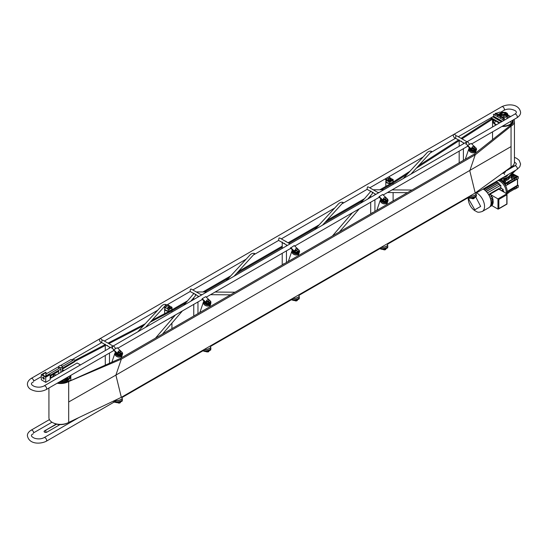 <?xml version="1.0" encoding="UTF-8"?>
<svg xmlns="http://www.w3.org/2000/svg" width="548" height="548" viewBox="0 0 548 548"><rect width="100%" height="100%" fill="white"/><g stroke="black" fill="none" stroke-linecap="round" stroke-linejoin="round"><path stroke-width="0.82" d="M33.243 382.1C30.462 383.285 30.846 384.737 34.387 386.456C37.915 387.566 41.141 387.381 44.08 385.922L112.806 346.24A2.11 1.219 -120 0 1 113.861 346.343A2.11 1.219 -120 0 1 115.354 348.843A2.11 1.219 -120 0 0 114.402 346.768A2.11 1.219 -120 0 0 112.806 346.24A2.11 1.219 -120 0 0 112.47 347.884A2.11 1.219 -120 0 0 113.792 349.74M469.246 144.521A2.11 1.219 -120 0 0 468.293 142.453A2.11 1.219 -120 0 0 466.704 141.918A2.11 1.219 60 0 1 467.759 142.028A2.11 1.219 60 0 1 469.246 144.521M113.087 346.076L102.921 340.205L102.072 340.171A2.11 1.219 60 0 0 100.921 338.87A2.11 1.219 60 0 0 99.866 338.767A2.11 1.219 60 0 1 102.072 340.171L101.586 342.514A2.11 1.219 60 0 1 100.921 342.315A2.11 1.219 60 0 1 99.544 340.459A2.11 1.219 60 0 1 99.866 338.767L453.758 134.445A2.11 1.219 60 0 1 455.97 135.849A2.11 1.219 -120 0 0 454.813 134.555A2.11 1.219 -120 0 0 453.758 134.445A2.11 1.219 -120 0 0 453.607 136.582A2.11 1.219 -120 0 0 455.484 138.199L455.97 135.849L456.813 135.89L466.978 141.761M467.684 145.426A2.11 1.219 60 0 1 466.369 143.562A2.11 1.219 60 0 1 466.704 141.918L112.806 346.24M403.212 178.573L425.933 153.954C427.789 151.57 429.687 150.707 431.639 151.371L410.979 174.093M314.744 229.653L337.458 205.034C339.315 202.65 341.219 201.787 343.171 202.452L322.505 225.173M226.269 280.734L248.984 256.115C250.84 253.731 252.744 252.868 254.697 253.532L234.03 276.254M137.795 331.814L160.516 307.195C162.366 304.811 164.27 303.948 166.222 304.613L145.556 327.334M466.601 141.994L465.759 144.131M370.701 191.41L367.009 189.279L367.496 186.93L368.338 186.971L378.51 192.841M282.227 242.49L278.535 240.36L279.021 238.01L279.864 238.051L290.036 243.922M193.759 293.57L190.06 291.433L190.546 289.091L191.396 289.132L201.561 295.002M112.71 346.309L111.861 348.446M502.386 121.32L493.563 116.224A2.11 1.219 -120 0 0 493.399 114.237L504.023 120.375M492.775 116.793L501.502 121.827M491.138 117.738L499.865 122.773M490.563 118.067L499.29 123.108M493.221 116.532L501.947 121.574M502.489 173.237L502.893 173.463L505.544 171.935A2.11 1.219 -120 0 0 504.139 172.271A2.11 1.219 -120 0 0 504.612 174.463M504.838 171.524L505.544 171.935M107.607 345.541A2.11 1.219 180 0 1 105.284 344.329A2.11 1.219 180 0 1 105.291 344.206M108.059 343.171A2.11 1.219 180 0 1 109.394 343.945M196.074 294.461A2.11 1.219 180 0 1 195.307 294.42M193.834 293.57A2.11 1.219 180 0 1 193.759 293.249A2.11 1.219 180 0 1 193.766 293.125M196.526 292.091A2.11 1.219 180 0 1 197.862 292.865M373.024 192.3A2.11 1.219 180 0 1 372.256 192.266M370.777 191.41A2.11 1.219 180 0 1 370.701 191.088A2.11 1.219 180 0 1 370.715 190.964L370.722 191.266M373.476 189.937A2.11 1.219 180 0 1 374.811 190.704M461.498 141.22A2.11 1.219 180 0 1 459.176 140.007A2.11 1.219 180 0 1 459.19 139.884M461.95 138.856A2.11 1.219 180 0 1 463.286 139.624M285.001 241.017A2.11 1.219 180 0 1 286.337 241.784M284.549 243.381A2.11 1.219 180 0 1 282.227 242.168A2.11 1.219 180 0 1 282.241 242.045L282.254 242.346M374.832 190.718L373.873 189.766L373.4 189.896M360.7 203.123L370.77 191.416C371.982 191.574 372.489 192.355 372.284 193.745L367.687 199.088M197.89 292.879L196.458 292.05M183.751 305.284L193.821 293.577C195.04 293.735 195.54 294.509 195.335 295.906L190.738 301.249M80.481 364.906L77.131 362.975L50.149 378.552M62.376 368.838L74.836 361.646L74.268 361.317M72.768 360.454L71.076 359.474L60.581 365.53M58.622 366.66L45.984 373.962M41.299 376.661L33.517 381.155M50.149 375.894L58.622 371.003M50.149 376.202L58.622 371.311M62.376 369.14L74.836 361.646M50.149 374.668L45.724 377.223L41.299 374.668L45.854 372.188L43.018 374.496A0.877 0.507 0 0 0 42.812 374.825A0.877 0.507 0 0 0 43.073 375.181L44.84 376.202A0.877 0.507 0 0 0 46.025 376.229L50.149 374.668L50.149 379.778L45.724 382.333L45.724 377.223M43.84 377.825A0.843 0.486 -120 0 0 43.23 377.442A0.843 0.486 -120 0 0 42.915 377.867A0.843 0.486 -120 0 0 43.703 378.976M45.724 382.333L41.299 379.778L41.299 374.668M45.881 430.392L45.881 432.434M59.985 424.597L46.875 432.167A1.623 0.938 180 0 1 44.573 432.167A1.623 0.938 180 0 1 44.573 430.838L56.286 424.077M51.985 422.22L33.517 432.879M44.573 430.838L56.656 424.173M44.121 431.653A1.623 0.938 180 0 1 44.573 431.146M472.753 148.816L471.753 149.392L472.677 150.282L475.794 148.481M476.212 148.234L471.17 143.412L467.629 145.453L470.91 148.59L471.91 148.008M472.006 147.953L472.561 147.638M474.15 147.816A0.623 0.459 -161.2 0 1 473.965 148.118L472.951 148.7M467.629 145.453L467.465 145.939L470.746 149.077L472.068 148.316M470.91 148.59L470.746 149.077M472.006 149.638L471.581 149.878L472.506 150.769L476.048 148.72M472.191 148.241L472.842 147.864M471.753 149.392L471.581 149.878M476.027 195.992L476.212 196.664L472.677 198.705L471.753 198.52L471.581 197.842L472.506 198.027L472.677 198.705M468.06 197.143L469.821 197.492M472.506 198.027L473.917 197.212M467.567 197.431L470.91 198.355L471.609 197.951M470.746 197.691L470.91 198.355M387.58 247.086L387.737 247.737L384.203 249.785L383.278 249.6L384.045 249.155M379.586 248.223L381.216 248.545M383.388 248.765L384.038 249.107L385.374 248.333M379.093 248.511L382.435 249.436L383.271 248.956M382.278 248.792L382.435 249.436M384.038 249.107L384.203 249.785M299.105 298.167L299.27 298.818L295.728 300.866L294.803 300.681L295.578 300.236M291.111 299.304L292.748 299.626M294.913 299.845L295.564 300.188L296.9 299.414M290.618 299.592L293.961 300.516L294.797 300.03M293.803 299.872L293.961 300.516M295.564 300.188L295.728 300.866M206.438 350.919L206.329 351.761L207.254 351.939L210.795 349.898L210.631 349.247M206.164 351.083L207.089 351.261L207.254 351.939M205.336 350.953L205.486 351.59L206.192 351.186M202.144 350.672L205.486 351.59M202.637 350.384L204.274 350.706M203.794 350.028L203.041 350.467M207.089 351.261L208.425 350.494M118.779 403.02L118.615 402.342L117.69 402.164L117.854 402.842L118.779 403.02L122.32 400.978L122.163 400.328M115.799 401.787L113.573 401.348L113.737 402.026L117.019 402.67L117.717 402.266M116.861 402.033L117.019 402.67M115.327 401.109L114.573 401.547M117.847 402.191L118.231 401.972M118.615 402.342L119.95 401.574M375.681 211.007L375.147 210.857A2.5 1.822 -161.2 0 1 375.216 211.275M372.613 212.782A2.5 1.822 -161.2 0 1 372.085 212.624L372.147 213.049M287.207 262.088L286.673 261.937A2.5 1.822 -161.2 0 1 286.741 262.355M284.138 263.862A2.5 1.822 -161.2 0 1 283.611 263.704L283.672 264.129M384.477 199.78L383.278 200.472L384.203 201.356L387.737 199.314L382.696 194.492L379.161 196.533L382.435 199.671L383.531 199.034M387.737 199.314L384.038 201.842L383.114 200.958L383.531 200.719M379.161 196.533L378.99 197.02L382.271 200.157L383.723 199.321M382.435 199.671L382.271 200.157M384.203 201.356L384.038 201.842M297.208 249.977A0.623 0.459 -161.2 0 1 297.016 250.278L294.803 251.553L295.728 252.436L299.27 250.395L294.221 245.573L290.522 248.1L293.796 251.237L295.619 249.792M290.687 247.614L293.961 250.751M299.27 250.395L295.728 252.436A1.87 1.363 -161.2 0 1 294.194 251.388A1.87 1.363 -161.2 0 1 294.023 250.717M207.534 301.941L206.164 303.119L207.089 304.003L210.795 301.475L205.753 296.646L202.212 298.694L205.486 301.832L206.589 301.195M206.329 302.633L207.254 303.517L207.089 304.003M207.254 303.517L210.795 301.475M202.465 298.934L202.048 299.181L205.322 302.318L206.774 301.475M119.06 353.022L117.854 353.713L118.779 354.597L122.32 352.556L117.279 347.727L113.737 349.775L117.019 352.905L116.847 353.398L118.299 352.556M117.019 352.905L118.115 352.275M113.737 349.775L113.573 350.261L118.697 354.837M122.32 352.556L118.779 354.597M389.265 176.552L385.73 178.744A0.754 0.432 -120 0 0 386.258 179.662L389.621 181.607L393.163 179.559L392.231 179.025L390.827 179.833M389.135 176.627L389.265 176.703A0.754 0.432 -120 0 0 389.799 177.621L391.258 178.463L390.491 178.901M393.163 179.559L393.163 180.176L389.621 182.217L389.621 181.607M385.258 178.867A1.5 0.87 -120 0 0 386.258 180.278L389.621 182.217M390.724 178.771L391.258 179.073L390.656 179.422M389.388 180.155L390.203 179.682M168.435 309.915L168.435 309.305L171.976 307.264L171.976 307.873L168.435 309.915M169.544 306.469L170.072 306.777L170.072 306.161L168.613 305.318A0.754 0.432 -120 0 1 168.085 304.4L165.167 306.085M164.585 306.709A0.754 0.432 -120 0 0 165.078 307.36L168.435 309.305M168.147 308.065A0.685 0.397 0 0 0 168.88 307.976L168.935 307.942M169.209 307.784L171.051 306.722L171.976 307.264M168.846 306.873L167.907 307.414A0.685 0.397 0 0 0 168.092 308.051M170.072 306.161L169.339 306.585M164.263 307.065A1.5 0.87 -120 0 0 165.078 307.976L165.606 307.668M168.613 305.318L165.078 307.36L165.078 307.976M70.363 375.613A9.864 5.699 180 0 1 64.513 381.011A9.864 5.699 180 0 1 60.164 381.504M51.313 377.88A9.864 5.699 180 0 1 50.635 375.921M62.376 370.215A9.864 5.699 180 0 1 64.089 370.503M59.848 381.682A10.2 5.884 0 0 0 64.643 381.189A10.2 5.884 0 0 0 70.678 375.435M64.342 370.359A10.2 5.884 0 0 0 62.376 370.023M50.313 376.106A10.2 5.884 0 0 0 51.053 378.031M70.781 375.373A10.323 5.96 180 0 1 70.822 375.914A10.323 5.96 180 0 1 64.698 381.353A10.323 5.96 180 0 1 59.568 381.846M50.909 378.113A10.323 5.96 180 0 1 50.19 376.181M53.745 423.118A10.323 5.96 0 0 0 64.698 424.056A10.323 5.96 0 0 0 67.253 423.118M67.322 423.097A10.2 5.884 180 0 1 64.643 424.097A10.2 5.884 180 0 1 53.683 423.097M67.431 379.86A9.741 5.624 0 0 0 70.24 375.914A9.741 5.624 0 0 0 70.233 375.688M63.863 370.633A9.741 5.624 0 0 0 62.376 370.393M50.758 375.853A9.741 5.624 0 0 0 50.758 375.914A9.741 5.624 0 0 0 51.361 377.853M68.521 379.106A8.131 4.692 0 0 0 67.342 377.36M69.644 377.956A9.741 5.624 0 0 0 68.5 376.688M56.855 374.681A9.741 5.624 0 0 0 55.649 375.017M53.855 375.784A9.741 5.624 0 0 0 53.19 376.181M53.156 376.202A9.741 5.624 0 0 0 51.471 377.791M64.801 380.99L64.609 379.497A5.206 3.007 180 0 1 61.801 380.559M64.609 379.497L65.794 379.757L65.794 380.613M64.705 379.593A5.309 3.062 180 0 1 61.492 380.737M65.65 378.435A0.815 0.473 0 0 0 65.808 379.045A0.815 0.473 0 0 0 66.87 379.045A0.815 0.473 0 0 0 67.027 378.435M64.849 378.798A1.5 0.87 0 0 0 66.986 379.469A1.5 0.87 0 0 0 67.431 378.093M53.574 375.496A1.5 0.87 0 0 0 53.156 376.099A1.5 0.87 0 0 0 53.478 376.634M53.711 375.681A1.5 0.87 0 0 0 53.156 376.353A1.5 0.87 0 0 0 53.307 376.729M67.151 377.469A1.123 0.651 180 0 1 67.192 378.346A1.123 0.651 180 0 1 65.678 378.449A1.123 0.651 180 0 1 65.555 378.387M54.601 375.983A1.123 0.651 180 0 1 53.999 375.86A1.123 0.651 180 0 1 54.122 374.757A1.123 0.651 180 0 1 55.786 375.298M60.876 372.359L60.876 367.674L62.342 366.831L62.342 371.517M60.876 367.674A1.877 1.082 180 0 1 58.622 366.612A1.877 1.082 180 0 1 58.663 366.4L60.129 365.55A1.877 1.082 180 0 1 62.376 366.612A1.877 1.082 180 0 1 62.342 366.831M44.018 377.723L44.374 378.908L43.833 379.216L43.484 378.031L44.018 377.723M42.552 377.572L43.107 377.058L42.552 377.572M43.641 378.826A0.754 0.432 60 0 1 43.71 377.668M62.376 368.188L74.768 361.029A0.754 0.432 -120 0 0 74.021 359.728L62.356 366.461M504.742 113.614A1.952 1.13 180 0 1 502.865 115.053A1.952 1.13 180 0 1 500.988 113.614M504.489 112.867A2.445 1.411 180 0 1 504.667 114.881A2.445 1.411 180 0 1 501.173 114.943A2.445 1.411 180 0 1 501.139 112.922A2.445 1.411 180 0 1 501.249 112.867M500.577 118.382L500.577 116.882L503.057 118.231L503.228 119.916M500.577 120.272L500.577 120.786M500.577 116.882L497.796 115.279L497.796 116.779M497.796 118.669L497.796 119.183M494.913 115.114L495.084 113.628L497.57 115.265L497.57 116.649M494.913 117.512L494.913 117.005M497.57 118.539L497.57 119.046M495.892 114.094L495.892 113.162L495.084 113.628M496.214 114.279L495.892 113.162M504.804 112.621L506.667 113.696L507.133 114.717L499.851 115.786L498.598 114.155L505.626 112.395L499.728 112.148L496.235 113.292M507.106 114.95A4.268 2.466 0 0 0 505.886 113.477A4.268 2.466 0 0 0 504.735 113.004M501.002 113.004A4.268 2.466 0 0 0 498.714 114.662M502.023 117.635A4.268 2.466 0 0 0 503.715 117.635M500.427 113.621A3.692 2.13 0 0 0 500.255 113.717A3.692 2.13 0 0 0 499.18 115.292M506.352 115.923A3.692 2.13 0 0 0 505.311 113.621M505.626 112.395L507.208 113.313L506.667 113.696M496.235 113.32L498.283 114.498L497.303 115.107M501.036 117.067L502.167 116.738L504.229 117.93L504.229 120.252M507.208 113.313L508.01 114.772L506.941 116.313L504.276 117.902M508.01 114.772L507.955 118.108M503.228 118.532L504.208 117.916M504.626 112.943A2.521 1.452 180 0 1 505.386 113.984A2.521 1.452 180 0 1 502.865 115.443A2.521 1.452 180 0 1 500.345 113.984A2.521 1.452 180 0 1 501.084 112.957A2.521 1.452 180 0 1 501.112 112.943M505.386 113.984L505.386 115.224A2.521 1.452 180 0 1 503.441 116.635M501.317 116.368A2.521 1.452 180 0 1 500.345 115.224L500.345 113.984M503.454 116.258C503.585 115.443 503.585 115.443 503.454 116.258M504.831 113.84C504.413 113.018 504.413 113.018 504.831 113.84M499.297 115.395A3.583 2.069 180 0 1 500.331 113.758A3.583 2.069 180 0 1 500.386 113.724M505.352 113.724A3.583 2.069 180 0 1 506.16 116.046M507.791 169.921L507.989 169.243M508.01 115.553A9.864 5.699 180 0 1 509.058 115.977A9.864 5.699 180 0 1 510.366 116.71M512.729 120.218A9.864 5.699 180 0 1 502.53 126.102M496.461 124.739A9.864 5.699 180 0 1 493.118 119.539M510.12 116.272A10.323 5.96 180 0 1 510.167 116.299A10.323 5.96 180 0 1 510.613 116.573A10.2 5.884 0 0 0 510.078 116.251A10.2 5.884 0 0 0 509.263 115.827A10.2 5.884 0 0 0 508.01 115.327M494.707 116.882A10.2 5.884 0 0 0 494.337 117.183A10.323 5.96 180 0 1 494.693 116.875M492.83 119.375A10.2 5.884 0 0 0 496.221 124.876M502.215 126.287A10.2 5.884 0 0 0 513.044 120.033M513.147 119.978A10.323 5.96 180 0 1 513.188 120.512A10.323 5.96 180 0 1 501.934 126.451M496.043 124.985A10.323 5.96 180 0 1 492.542 120.512A10.323 5.96 180 0 1 492.748 119.327M510.195 116.806A9.741 5.624 0 0 0 508.976 116.135A9.741 5.624 0 0 0 508.01 115.738M493.248 119.622A9.741 5.624 0 0 0 493.125 120.512A9.741 5.624 0 0 0 495.933 124.465M509.798 124.465A9.741 5.624 0 0 0 512.606 120.512A9.741 5.624 0 0 0 512.599 120.293M510.9 123.69A8.131 4.692 0 0 0 511.003 122.964A8.131 4.692 0 0 0 510.572 121.464M495.529 120.937A8.131 4.692 0 0 0 494.734 122.964A8.131 4.692 0 0 0 494.83 123.69M512.414 121.848A9.741 5.624 0 0 0 511.818 120.745M494.337 120.245A9.741 5.624 0 0 0 493.323 121.848M505.873 124.177A3.569 2.062 180 0 1 504.783 124.8M510.996 123.019A8.131 4.692 0 0 0 510.524 121.485M495.591 120.971A8.131 4.692 0 0 0 494.734 123.019M504.112 112.6A1.877 1.082 180 0 1 504.742 113.415A1.877 1.082 180 0 1 502.865 114.498A1.877 1.082 180 0 1 500.988 113.415A1.877 1.082 180 0 1 502.098 112.422A1.877 1.082 180 0 1 504.112 112.6M492.974 203.212L492.186 202.753M492.008 202.657L491.097 202.637M492.207 202.767L493.152 203.315L490.885 204.623A11.008 6.357 -120 0 0 491.07 203.397A11.008 6.357 -120 0 0 490.885 200.431A11.008 6.357 -120 0 0 490.515 198.89A11.008 6.357 -120 0 0 489.926 197.218A11.008 6.357 -120 0 0 487.425 192.896L491.214 190.69A8.809 5.083 -120 0 0 491.22 190.711L491.214 190.69M493.152 203.109L490.94 204.383M492.364 201.328L493.337 202.096L491.07 203.397M493.337 201.89L491.083 203.185M492.179 199.89L493.337 200.767L492.001 199.993M493.337 200.767L491.083 202.061M492.974 199.225L491.631 198.451M491.803 198.349L493.152 199.328L490.919 200.616M493.152 199.123L490.885 200.431M489.933 197.239L491.056 196.588L492.782 197.581L490.515 198.89M498.851 199.404L506.811 194.807L506.811 193.78L497.968 198.89L489.967 194.273L498.81 189.163L506.811 193.78L506.811 204L498.851 208.596L498.851 199.404L497.968 198.89L497.968 209.103L498.851 208.596L497.968 209.103L491.878 205.596L489.926 206.719A11.008 6.357 -120 0 0 490.515 205.733A11.008 6.357 -120 0 0 490.885 204.623M499.413 189.512L501.365 188.382L503.304 189.498L501.345 190.629L502.167 190.17L503.893 191.163L503.085 191.629M489.097 195.465L490.255 194.793L492.186 195.91L489.926 197.218M491.803 204.986L492.186 205.212L490.165 206.377M492.179 203.877L492.782 204.425L492.001 203.979M492.782 204.425L490.515 205.733M506.811 193.78A8.761 5.055 -120 0 0 507.201 191.512A8.761 5.055 -120 0 0 498.796 179.984M506.112 193.382A8.761 5.055 -120 0 0 506.229 192.074A8.761 5.055 -120 0 0 497.824 180.545M484.987 190.341L498.331 182.635L498.509 184.292M498.509 182.737L485.131 190.457A11.008 6.357 -120 0 0 483.103 189.046M496.207 181.477L496.207 182.32M491.7 201.705A8.809 5.083 -120 0 1 491.59 202.205L491.097 202.493M503.263 191.732L503.715 191.266M499.666 185.834A8.809 5.083 -120 0 0 499.653 185.82L487.419 192.882A11.008 6.357 -120 0 0 486.281 191.553A11.008 6.357 -120 0 0 485.131 190.457M501.365 188.382A8.809 5.083 -120 0 0 500.804 187.409L488.528 194.492M486.281 191.553L499.653 183.827L486.151 191.423M499.653 183.827L499.653 185.82M476.555 192.828A11.008 6.357 60 0 1 483.918 202.513A11.008 6.357 60 0 1 482.274 211.473L488.823 207.692A11.008 6.357 -120 0 0 489.926 206.719L492.015 205.315M487.425 192.896L500.804 185.176L500.804 187.409M490.255 194.793A8.809 5.083 -120 0 0 489.967 194.273M493.159 201.993L492.186 201.431M491.59 202.205L492.186 202.555M492.782 197.787L490.563 199.061M483.98 189.581L497.358 181.861L483.815 189.471M497.358 181.861L497.358 183.196M516.689 187.211L516.052 187.889L516.689 187.211M506.852 193.807L508.797 192.691L508.797 191.259L514.99 187.683L514.99 189.115L518.264 187.224L518.264 185.388L517.572 184.991M508.797 192.382L514.723 188.964L514.723 187.834M505.626 185.834L518.264 178.538L518.264 176.703L512.339 173.593M514.723 179.867L508.797 183.601L508.53 182.011L514.723 178.436L514.723 179.867L508.797 183.292M517.463 185.231L507.201 191.464M507.201 191.773L518.264 185.388M500.228 179.155A3.905 2.254 180 0 1 502.153 179.936A6.884 3.973 180 0 1 499.639 179.497M500.831 178.812A6.884 3.973 0 0 0 502.153 178.97L502.153 179.936M503.578 179.936A3.905 2.254 180 0 1 507.201 179.073A6.884 3.973 180 0 1 503.578 179.936L503.578 178.97A6.884 3.973 0 0 0 507.201 178.1L507.201 179.073M509.715 176.141L509.715 176.394A3.905 2.254 0 0 0 509.113 176.723M508.489 177.312A3.905 2.254 0 0 0 508.208 177.888M509.715 176.394A6.884 3.973 180 0 1 508.208 178.49L508.208 177.518A6.884 3.973 0 0 0 508.784 177.045L515.956 170.079M511.243 166.907L514.99 165.626A2.254 1.302 180 0 1 515.326 165.53M514.401 170.976L508.784 176.435A6.884 3.973 180 0 1 501.687 178.319M503.502 177.271A5.007 2.891 0 0 0 506.407 176.449A5.007 2.891 0 0 0 507.832 174.771M501.468 180.895A6.884 3.973 0 0 0 501.817 180.936M502.468 180.977A6.884 3.973 0 0 0 503.16 180.977M504.461 180.874A6.884 3.973 0 0 0 509.75 177.011L509.75 176.107M513.134 175.422L510.832 176.751L510.832 177.929L511.496 177.545M513.305 175.319L513.305 176.346M514.017 175.935L511.496 177.388L511.496 178.566L514.195 177.011L515.257 177.621M514.195 175.833L514.195 177.011M502.557 181.532L504.461 180.429L504.461 181.244M503.441 182.039L505.564 180.813L503.263 181.936M504.461 182.628L505.564 181.991L505.564 180.813M516.689 178.525L516.052 179.203L516.689 178.525M507.832 183.744L507.106 184.169M512.01 173.908L516.846 176.703L505.523 183.238L499.338 179.669M501.673 181.018L502.468 180.559L502.468 181.374M504.283 180.532L502.379 181.429M510.825 175.065L511.407 175.401M511.051 176.627L511.051 175.607L512.421 174.812L512.421 175.833M515.682 177.374L515.243 176.799M505.523 185.649L505.523 184.06L508.797 182.169M514.723 178.436L518.264 176.703M514.99 178.593L514.99 180.025M505.523 184.06L503.619 182.957M507.133 192.526L507.845 192.321L507.092 192.786M514.771 165.893A1.562 0.904 180 0 1 515.031 165.695A1.562 0.904 180 0 1 515.23 165.599M504.571 176.648A3.754 2.165 0 0 0 506.215 175.703M475.712 148.919A3.192 2.322 -161.2 0 1 475.733 150.138A3.192 2.322 -161.2 0 1 473.02 151.522A3.192 2.322 -161.2 0 1 469.903 149.7A3.192 2.322 -161.2 0 1 469.691 148.076A3.192 2.322 -161.2 0 1 469.691 148.07L469.896 149.59C475.034 153.454 474.897 150.529 475.733 150.131M469.615 149.536A3.61 2.63 -161.2 0 1 469.362 147.755L469.013 148.412A3.747 2.733 -161.2 0 0 469.143 150.584A3.747 2.733 -161.2 0 0 472.999 152.734A3.747 2.733 -161.2 0 0 476.068 150.816L476.219 150.015A3.61 2.63 -161.2 0 1 473.143 151.597A3.61 2.63 -161.2 0 1 469.615 149.536M475.089 147.159A3.61 2.63 -161.2 0 1 475.582 147.631M476.13 148.487A3.61 2.63 -161.2 0 1 476.212 150.029L476.171 150.152A3.61 2.63 -161.2 0 1 473.102 151.721A3.61 2.63 -161.2 0 1 469.568 149.659A3.61 2.63 -161.2 0 1 469.335 147.823A3.61 2.63 -161.2 0 1 469.355 147.761L469.335 147.823M476.027 151.001A3.754 2.733 -161.2 0 1 475.972 151.173A3.754 2.733 -161.2 0 1 472.78 152.81A3.754 2.733 -161.2 0 1 469.109 150.666A3.754 2.733 -161.2 0 1 468.869 148.755A3.754 2.733 -161.2 0 1 468.937 148.583M475.561 149.001A3.754 2.733 -161.2 0 1 475.822 149.433M474.883 150.063L474.774 151.152M469.821 149.857L470.287 148.638M472.376 148.131L473.39 148.446M475.246 151.173L475.349 150.769M475.356 150.741L475.034 149.446M473.725 148.255L472.794 147.892M469.992 148.357L469.444 149.193M475.02 149.316A2.377 1.733 -161.2 0 1 474.958 149.892A2.377 1.733 -161.2 0 1 472.938 150.926A2.377 1.733 -161.2 0 1 470.609 149.57A2.377 1.733 -161.2 0 1 470.39 148.734M472.088 150.358L470.759 149.07M474.828 149.426L472.862 150.563M471.684 149.597L471.157 148.837M471.623 149.775A1.87 1.363 -161.2 0 1 471.143 149.227A1.87 1.363 -161.2 0 1 471.013 148.919M474.506 149.611A1.87 1.363 -161.2 0 1 473.321 150.296M469.341 197.054L469.65 197.41C470.3 198.924 478.822 195.574 475.938 194.937M469.122 196.533L469.259 196.91A3.61 1.329 -13.7 0 0 469.568 197.253A3.61 1.329 -13.7 0 0 473.616 197.143A3.61 1.329 -13.7 0 0 476.274 195.198L476.096 193.91A3.747 1.377 -13.7 0 0 476.082 193.828M472.383 146.967A1.254 0.911 18.8 0 0 471.972 147.405A1.254 0.911 18.8 0 0 472.054 148.042A1.254 0.911 18.8 0 0 473.273 148.755A1.254 0.911 18.8 0 0 474.342 148.213A1.254 0.911 18.8 0 0 474.294 147.645M472.355 147.117A1.254 0.911 18.8 0 0 471.917 147.57A1.254 0.911 18.8 0 0 471.999 148.207A1.254 0.911 18.8 0 0 473.219 148.919A1.254 0.911 18.8 0 0 474.28 148.371A1.254 0.911 18.8 0 0 474.232 147.802M474.41 147.309L473.945 148.501L474.41 147.309L473.616 146.617M474.041 146.878A1 0.726 -161.2 0 1 473.561 148.049A1 0.726 -161.2 0 1 472.397 146.939A1 0.726 -161.2 0 1 474.041 146.878M472.376 198.643A1 0.37 -13.7 0 0 472.623 198.773A1 0.37 -13.7 0 0 474.034 198.479A1 0.37 -13.7 0 0 473.986 197.944M383.888 249.244A1.254 0.459 166.3 0 1 383.463 249.018A1.254 0.459 166.3 0 1 383.463 248.991L383.463 249.018M295.413 300.325A1.254 0.459 166.3 0 1 294.995 300.099A1.254 0.459 166.3 0 1 294.988 300.071L294.995 300.099M118.745 402.266A1.254 0.459 166.3 0 1 117.991 402.033A1.254 0.459 166.3 0 1 117.984 401.999M118.813 402.232L118.827 401.869M383.744 249.689L384.059 249.21M383.901 249.724A1 0.37 -13.7 0 0 384.148 249.854A1 0.37 -13.7 0 0 385.559 249.559A1 0.37 -13.7 0 0 385.511 249.025M385.881 248.813L385.155 248.881M295.427 300.804A1 0.37 -13.7 0 0 295.68 300.934A1 0.37 -13.7 0 0 297.084 300.64A1 0.37 -13.7 0 0 297.037 300.105M208.85 351.515L208.137 351.926A1 0.37 -13.7 0 0 208.678 351.679A1 0.37 -13.7 0 0 208.85 351.515L208.665 351.679M206.959 351.885A1 0.37 -13.7 0 0 207.206 352.015L206.795 351.857M208.932 350.973L208.213 351.035M119.046 402.869L120.197 402.759L120.074 402.273A1 0.37 -13.7 0 1 120.135 402.801A1 0.37 -13.7 0 1 118.731 403.095A1 0.37 -13.7 0 1 118.484 402.965M381.155 247.319A3.747 1.377 -13.7 0 0 385.299 246.867A3.747 1.377 -13.7 0 0 387.621 244.99A3.747 1.377 -13.7 0 0 387.607 244.908M380.771 247.943A3.61 1.329 -13.7 0 0 380.785 247.991A3.61 1.329 -13.7 0 0 381.1 248.333A3.61 1.329 -13.7 0 0 385.141 248.223A3.61 1.329 -13.7 0 0 387.799 246.278A3.61 1.329 -13.7 0 0 387.785 246.223M380.798 248.025A3.61 1.329 -13.7 0 0 380.812 248.107A3.61 1.329 -13.7 0 0 381.141 248.504A3.61 1.329 -13.7 0 0 385.251 248.374A3.61 1.329 -13.7 0 0 387.833 246.395A3.61 1.329 -13.7 0 0 387.799 246.312M381.278 247.244A3.754 1.384 -13.7 0 0 385.45 246.696A3.754 1.384 -13.7 0 0 387.594 244.826L387.333 243.75M292.331 299.105A3.61 1.329 -13.7 0 0 292.337 299.187L292.303 299.044A3.61 1.329 -13.7 0 0 292.317 299.071A3.61 1.329 -13.7 0 0 292.625 299.414A3.61 1.329 -13.7 0 0 296.667 299.304A3.61 1.329 -13.7 0 0 299.324 297.359A3.61 1.329 -13.7 0 0 299.318 297.304M292.337 299.187A3.61 1.329 -13.7 0 0 292.666 299.585A3.61 1.329 -13.7 0 0 296.776 299.455A3.61 1.329 -13.7 0 0 299.359 297.475A3.61 1.329 -13.7 0 0 299.331 297.393M204.212 349.473A3.61 1.329 -13.7 0 0 204.212 349.48A3.747 1.377 -13.7 0 0 208.35 349.028A3.747 1.377 -13.7 0 0 210.679 347.151A3.747 1.377 -13.7 0 0 210.658 347.069M203.829 350.097A3.61 1.329 -13.7 0 0 203.842 350.151A3.61 1.329 -13.7 0 0 204.151 350.494A3.61 1.329 -13.7 0 0 208.192 350.384A3.61 1.329 -13.7 0 0 210.85 348.432A3.61 1.329 -13.7 0 0 210.843 348.384M203.856 350.186A3.61 1.329 -13.7 0 0 203.87 350.268A3.61 1.329 -13.7 0 0 204.192 350.665A3.61 1.329 -13.7 0 0 208.302 350.535A3.61 1.329 -13.7 0 0 210.884 348.555A3.61 1.329 -13.7 0 0 210.857 348.473M204.336 349.405A3.754 1.384 -13.7 0 0 208.5 348.857A3.754 1.384 -13.7 0 0 210.644 346.987L210.384 345.911M115.354 401.177A3.61 1.329 -13.7 0 0 115.368 401.232A3.61 1.329 -13.7 0 0 115.676 401.574A3.61 1.329 -13.7 0 0 119.717 401.465A3.61 1.329 -13.7 0 0 122.375 399.513A3.61 1.329 -13.7 0 0 122.368 399.465M115.381 401.259A3.61 1.329 -13.7 0 0 115.395 401.348A3.61 1.329 -13.7 0 0 115.717 401.739A3.61 1.329 -13.7 0 0 119.827 401.615A3.61 1.329 -13.7 0 0 122.41 399.636A3.61 1.329 -13.7 0 0 122.382 399.554M115.135 400.28A3.747 1.377 -13.7 0 0 115.251 400.362A3.747 1.377 -13.7 0 0 119.443 400.252A3.747 1.377 -13.7 0 0 122.204 398.232A3.747 1.377 -13.7 0 0 122.183 398.149M115.203 400.245A3.754 1.384 -13.7 0 0 115.217 400.252A3.754 1.384 -13.7 0 0 119.491 400.122A3.754 1.384 -13.7 0 0 122.17 398.067L121.909 396.992M384.059 198.677A0.658 0.479 18.8 0 0 385.306 199.102M383.908 198.047A1.254 0.911 18.8 0 0 383.579 199.123A1.254 0.911 18.8 0 0 385.182 199.815A1.254 0.911 18.8 0 0 385.806 198.691M207.11 300.838A0.658 0.479 18.8 0 0 207.534 301.482M206.966 300.208A1.254 0.911 18.8 0 0 206.63 301.284A1.254 0.911 18.8 0 0 208.233 301.975A1.254 0.911 18.8 0 0 208.857 300.852M118.642 351.919A0.658 0.479 18.8 0 0 119.882 352.343M118.491 351.289A1.254 0.911 18.8 0 0 118.156 352.364A1.254 0.911 18.8 0 0 119.738 353.056A1.254 0.911 18.8 0 0 120.402 351.96M385.566 197.958A1 0.726 -161.2 0 1 385.086 199.13A1 0.726 -161.2 0 1 383.922 198.013A1 0.726 -161.2 0 1 385.566 197.958M297.461 249.47L297.002 250.662L297.461 249.47L296.667 248.778M297.091 249.039A1 0.726 -161.2 0 1 296.612 250.21A1 0.726 -161.2 0 1 295.447 249.093A1 0.726 -161.2 0 1 297.091 249.039M208.528 301.743L207.432 301.777L207.569 301.366L208.665 301.332L208.528 301.743M208.617 300.119A1 0.726 -161.2 0 1 208.137 301.29A1 0.726 -161.2 0 1 206.973 300.174A1 0.726 -161.2 0 1 208.617 300.119M120.348 352.015L119.724 350.932M120.149 351.2A1 0.726 -161.2 0 1 119.669 352.371A1 0.726 -161.2 0 1 118.505 351.254A1 0.726 -161.2 0 1 120.149 351.2M382.442 200.054L383.23 201.075M384.614 201.513L386.128 200.637M386.415 201.171L386.299 202.233M381.36 200.547L381.819 199.719M387.237 199.999A3.192 2.322 -161.2 0 1 387.32 200.979A3.192 2.322 -161.2 0 1 387.258 201.219A3.192 2.322 -161.2 0 1 384.545 202.602A3.192 2.322 -161.2 0 1 381.429 200.78A3.192 2.322 -161.2 0 1 381.216 199.157A3.192 2.322 -161.2 0 1 381.223 199.15M380.922 198.869L381.182 200.609C381.826 203.972 390.347 202.164 387.463 199.273M387.189 201.39A3.315 2.418 18.8 0 0 386.881 200.39A3.315 2.418 18.8 0 0 386.792 200.253M387.655 199.568A3.61 2.63 -161.2 0 1 387.737 201.109A3.61 2.63 -161.2 0 1 384.669 202.678A3.61 2.63 -161.2 0 1 381.141 200.616A3.61 2.63 -161.2 0 1 380.887 198.835L380.538 199.493A3.747 2.733 -161.2 0 0 380.668 201.664A3.747 2.733 -161.2 0 0 384.525 203.815A3.747 2.733 -161.2 0 0 387.594 201.897L387.744 201.095M386.614 198.239A3.61 2.63 -161.2 0 1 387.107 198.712M387.799 200.486A3.61 2.63 -161.2 0 1 387.772 200.965A3.61 2.63 -161.2 0 1 387.696 201.226A3.61 2.63 -161.2 0 1 384.628 202.801A3.61 2.63 -161.2 0 1 381.1 200.739A3.61 2.63 -161.2 0 1 380.86 198.897A3.61 2.63 -161.2 0 1 380.887 198.835L380.86 198.897M387.552 202.075A3.754 2.733 -161.2 0 1 387.498 202.253A3.754 2.733 -161.2 0 1 384.312 203.89A3.754 2.733 -161.2 0 1 380.641 201.746A3.754 2.733 -161.2 0 1 380.394 199.835A3.754 2.733 -161.2 0 1 380.463 199.664M383.381 200.808L382.682 199.917M383.21 200.904A1.87 1.363 -161.2 0 1 382.668 200.308A1.87 1.363 -161.2 0 1 382.538 199.999M386.032 200.691A1.87 1.363 -161.2 0 1 384.847 201.376M295.646 252.676L293.803 251.21M297.879 251.587L295.913 252.724M297.242 253.519A2.377 1.733 18.8 0 0 297.735 252.861L298.009 252.046A2.377 1.733 -161.2 0 1 295.989 253.087A2.377 1.733 -161.2 0 1 293.666 251.724A2.377 1.733 -161.2 0 1 293.44 250.895M296.434 250.614A2.377 1.733 18.8 0 0 295.358 250.299M293.392 250.854L293.235 251.327A2.377 1.733 18.8 0 0 293.221 252.149M292.954 251.861A3.192 2.322 -161.2 0 1 292.748 250.237A3.192 2.322 -161.2 0 1 292.748 250.231L292.947 251.744C298.085 255.615 297.948 252.69 298.783 252.292A3.192 2.322 -161.2 0 1 296.071 253.683A3.192 2.322 -161.2 0 1 292.954 251.861M298.763 251.08A3.192 2.322 -161.2 0 1 298.783 252.292M299.181 250.648A3.61 2.63 -161.2 0 1 299.27 252.19A3.61 2.63 -161.2 0 1 296.201 253.758A3.61 2.63 -161.2 0 1 292.666 251.696A3.61 2.63 -161.2 0 1 292.413 249.909A3.61 2.63 -161.2 0 0 292.392 249.977L292.413 249.909M298.146 249.319A3.61 2.63 -161.2 0 1 298.633 249.792M299.242 252.244A3.61 2.63 -161.2 0 1 299.229 252.306A3.61 2.63 -161.2 0 1 296.16 253.882A3.61 2.63 -161.2 0 1 292.625 251.82A3.61 2.63 -161.2 0 1 292.392 249.977M294.975 251.457A1.254 0.911 -161.2 0 1 295.351 250.032A1.254 0.911 -161.2 0 1 295.906 250.025M296.523 250.559A0.938 0.685 18.8 0 0 295.194 251.327M295.427 252.149L294.173 250.628M297.557 251.772A1.87 1.363 -161.2 0 1 296.379 252.457M205.493 302.215L206.288 303.236M207.665 303.667L209.178 302.797A2.377 1.733 18.8 0 1 209.165 302.839M208.596 304.702A2.377 1.733 18.8 0 0 209.261 303.941L209.535 303.126A2.377 1.733 -161.2 0 1 207.514 304.161A2.377 1.733 -161.2 0 1 205.192 302.804A2.377 1.733 -161.2 0 1 204.966 301.975M204.925 301.934L204.76 302.407A2.377 1.733 18.8 0 0 204.815 303.414M209.466 303.332L209.309 304.462M204.404 302.791L204.87 301.88M209.932 304.003L209.61 302.681M204.568 301.592L204.192 302.051M210.24 303.551A3.315 2.418 18.8 0 0 209.932 302.551M210.288 302.154A3.192 2.322 -161.2 0 1 210.377 303.14A3.192 2.322 -161.2 0 1 207.761 304.77A3.192 2.322 -161.2 0 1 204.479 302.941A3.192 2.322 -161.2 0 1 204.274 301.311L203.972 301.873M210.706 301.729A3.61 2.63 -161.2 0 1 210.795 303.263A3.61 2.63 -161.2 0 1 207.726 304.839A3.61 2.63 -161.2 0 1 204.192 302.777A3.61 2.63 -161.2 0 1 203.938 300.989L203.445 301.996A3.754 2.733 -161.2 0 1 203.514 301.825M209.672 300.4A3.61 2.63 -161.2 0 1 210.158 300.873M210.665 301.852A3.61 2.63 -161.2 0 1 210.822 303.119A3.61 2.63 -161.2 0 1 210.754 303.387A3.61 2.63 -161.2 0 1 207.685 304.962A3.61 2.63 -161.2 0 1 204.151 302.9A3.61 2.63 -161.2 0 1 203.918 301.058A3.61 2.63 -161.2 0 1 203.938 300.989L203.918 301.058M115.717 353.857A3.61 2.63 -161.2 0 1 115.464 352.069L115.114 352.734A3.747 2.733 -161.2 0 0 115.251 354.905A3.747 2.733 -161.2 0 0 119.108 357.056A3.747 2.733 -161.2 0 0 122.177 355.138L122.32 354.337A3.61 2.63 -161.2 0 1 119.252 355.919A3.61 2.63 -161.2 0 1 115.717 353.857M121.197 351.48A3.61 2.63 -161.2 0 1 121.69 351.946M122.231 352.809A3.61 2.63 -161.2 0 1 122.32 354.344L122.279 354.467A3.61 2.63 -161.2 0 1 119.211 356.042A3.61 2.63 -161.2 0 1 115.676 353.981A3.61 2.63 -161.2 0 1 115.443 352.138A3.61 2.63 -161.2 0 1 115.464 352.069L115.443 352.138M122.382 353.72A3.61 2.63 -161.2 0 1 122.348 354.2A3.61 2.63 -161.2 0 1 122.279 354.467M118.752 354.57A1.87 1.363 -161.2 0 1 117.245 353.549A1.87 1.363 -161.2 0 1 117.114 353.241M120.615 353.933A1.87 1.363 -161.2 0 1 119.43 354.618M117.642 352.939A1.315 0.959 18.8 0 0 117.765 353.364A1.315 0.959 18.8 0 0 117.984 353.638M122.129 355.316A3.754 2.733 -161.2 0 1 122.081 355.494A3.754 2.733 -161.2 0 1 118.889 357.132A3.754 2.733 -161.2 0 1 115.217 354.988A3.754 2.733 -161.2 0 1 114.97 353.076A3.754 2.733 -161.2 0 1 115.039 352.898M121.67 353.323A3.754 2.733 -161.2 0 1 121.923 353.755M116.005 354.022A3.192 2.322 -161.2 0 1 115.799 352.398A3.192 2.322 -161.2 0 1 115.799 352.391L116.005 353.905C121.142 357.776 121.005 354.851 121.841 354.453A3.192 2.322 -161.2 0 1 119.128 355.844A3.192 2.322 -161.2 0 1 116.005 354.022M121.814 353.234A3.192 2.322 -161.2 0 1 121.841 354.453M115.505 352.104L115.758 353.85C116.409 357.214 124.93 355.399 122.046 352.515M121.457 355.056L121.135 353.761M119.738 352.528L118.902 352.206M116.094 352.672L115.731 353.104M121.766 354.625A3.315 2.418 18.8 0 0 121.457 353.631A3.315 2.418 18.8 0 0 121.375 353.487M120.992 354.385L120.875 355.467M120.293 355.673A2.377 1.733 18.8 0 0 120.786 355.022A2.377 1.733 18.8 0 0 120.855 354.59M116.498 353.104A2.377 1.733 18.8 0 0 116.286 353.487A2.377 1.733 18.8 0 0 116.279 354.309M115.936 353.789L116.395 352.96M117.025 353.296L118.745 354.7M119.197 354.748L120.704 353.878M121.122 353.638A2.377 1.733 -161.2 0 1 121.067 354.207A2.377 1.733 -161.2 0 1 119.046 355.241A2.377 1.733 -161.2 0 1 116.717 353.885A2.377 1.733 -161.2 0 1 116.498 353.056M386.354 180.326A3.5 2.021 0 0 0 387.1 182.553A3.5 2.021 0 0 0 391.505 182.806A3.5 2.021 0 0 0 392.827 180.367M391.519 179.436A3.5 2.021 0 0 0 390.943 179.258M391.101 183.306A3.754 2.165 180 0 1 386.922 182.854A3.754 2.165 180 0 1 385.826 181.326A3.754 2.165 180 0 1 386.278 180.285L386.792 179.97M392.902 180.319A3.754 2.165 180 0 1 393.334 181.326A3.754 2.165 180 0 1 393.08 182.107M388.998 179.607A0.658 0.377 0 0 0 390.155 179.607M388.628 179.319A1.254 0.719 0 0 0 388.69 180.299A1.254 0.719 0 0 0 390.429 180.319A1.254 0.719 0 0 0 390.525 179.319M390.286 178.73A1 0.575 180 0 1 389.834 179.696A1 0.575 180 0 1 388.607 178.991A1 0.575 180 0 1 390.286 178.73M168.695 306.784L169.51 307.257L169.51 306.736L168.695 306.264L168.695 306.784M169.209 307.901L168.092 308.072L168.092 307.551L169.209 307.38L169.209 307.901M169.688 311.059A3.754 2.165 180 0 1 165.743 310.552A3.754 2.165 180 0 1 164.64 309.024A3.754 2.165 180 0 1 165.147 307.935M171.723 308.017A3.754 2.165 180 0 1 172.147 309.024A3.754 2.165 180 0 1 171.825 309.901M165.352 307.818A3.5 2.021 0 0 0 165.914 310.25A3.5 2.021 0 0 0 170.325 310.504A3.5 2.021 0 0 0 171.647 308.065M170.339 307.133A3.5 2.021 0 0 0 169.51 306.901M167.462 308.743A0.938 0.541 0 0 0 167.729 309.202A0.938 0.541 0 0 0 168.435 309.36M511.051 146.59L115.895 375.099L121.327 359.145L475.219 154.824L474.383 154.022L120.485 358.344L121.327 359.145L120.485 358.344L71.706 380.161L67.801 381.045L68.685 381.559L68.685 422.419L121.327 397.327L115.895 375.099L121.327 397.327L475.219 193.012L469.787 170.777L475.219 154.824L469.787 170.777L475.219 193.012L511.051 167.024L511.051 126.156L511.051 167.024A11.576 6.679 180 0 0 514.442 162.297L514.442 121.43A11.576 6.679 180 0 1 511.051 126.156L510.167 125.65L474.383 154.022L475.219 154.824L511.051 126.156L510.167 125.65A10.323 5.96 180 0 0 513.161 120.971M381.579 189.82L393.115 183.162L393.115 184.409M393.115 189.272L393.115 189.903M393.115 192.567L393.115 200.938M150.447 322.039L171.935 310.86L185.882 302.811M192.869 298.776L193.759 298.263M204.637 291.981L228.721 278.076M236.483 273.589L282.227 247.182M288.96 243.298L317.196 226.995M324.957 222.515L362.824 200.65M369.811 196.616L370.701 196.102M171.935 310.86L171.935 312.107M171.935 316.97L171.935 319.011M171.935 323.101L171.935 328.642M74.569 361.495L105.284 345.521M109.038 343.569L143.473 325.663M74.864 360.365L105.189 344.596M107.997 343.137L145.199 323.793M152.173 320.169L171.072 310.339L187.628 300.777M202.89 291.968L230.742 275.884M238.503 271.404L282.227 246.162M288.07 242.785L319.217 224.81M326.978 220.323L364.571 198.623M379.833 189.807L392.21 182.662L410.027 171.195M418.96 165.441L458.539 139.966M461.06 138.343L491.611 118.669M494.118 117.053L494.248 116.971A11.576 6.679 180 0 1 494.543 116.793M509.688 116.032A11.576 6.679 180 0 1 510.709 116.519M513.949 119.512A11.576 6.679 180 0 1 514.442 121.43M71.706 380.161L68.685 381.559A11.576 6.679 180 0 1 57.17 383.23M68.644 381.531L67.801 381.045A10.323 5.96 180 0 1 58.198 382.641M50.512 378.339A10.323 5.96 180 0 1 50.211 376.373M393.115 183.162L407.568 173.86M416.501 168.106L459.176 140.631M461.943 138.85L492.494 119.183M68.685 401.985L115.895 375.099L121.327 359.145L68.685 381.559L68.685 422.419A11.576 6.679 180 0 1 56.074 423.871A11.576 6.679 180 0 1 48.93 417.692L48.93 387.991M471.691 143.912L516.867 117.827A2.11 1.219 -120 0 0 517.305 116.861A2.11 1.219 -120 0 0 516.38 114.744A2.11 1.219 -120 0 0 514.757 114.176L466.704 141.918M453.758 134.445L501.81 106.702A2.11 1.219 60 0 1 502.865 106.805A2.11 1.219 60 0 1 504.242 108.668A2.11 1.219 60 0 1 503.92 110.354C507.441 108.518 511.277 108.662 515.415 110.799C516.846 111.956 516.627 113.08 514.757 114.176M44.08 385.922A2.11 1.219 60 0 1 45.135 386.025A2.11 1.219 60 0 1 46.512 387.881A2.11 1.219 60 0 1 46.19 389.573L113.84 350.514M33.681 381.065A2.11 1.219 -120 0 0 32.188 378.552A2.11 1.219 -120 0 0 31.133 378.449L99.866 338.767M514.442 161.907L516.312 163.612L515.997 164.893L514.757 165.9A2.11 1.219 60 0 1 515.812 166.003A2.11 1.219 60 0 1 517.189 167.866A2.11 1.219 60 0 1 516.867 169.551L475.931 193.184M49.416 419.617L31.133 430.173A2.11 1.219 60 0 1 32.188 430.276A2.11 1.219 60 0 1 33.681 432.79M33.243 433.824C30.462 435.009 30.846 436.461 34.387 438.181C37.915 439.284 41.141 439.106 44.08 437.647A2.11 1.219 60 0 1 45.703 438.208A2.11 1.219 60 0 1 46.621 440.332A2.11 1.219 60 0 1 46.19 441.298C40.196 444.264 29.017 444.401 27.4 435.735C27.29 433.742 28.537 431.886 31.133 430.173M45.881 375.976L45.881 372.53M43.018 375.147L43.018 374.496M389.799 177.621L386.258 179.662M506.941 116.313L506.941 118.69M504.208 117.964L504.208 120.265M506.941 170.414L506.941 170.003M475.739 196.931L480.658 206.432L474.821 209.802L468.985 199.684L469.191 198.013M517.463 178.997L517.463 185.539M508.784 177.045L508.784 176.435M469.396 147.789L469.65 149.529C470.3 152.892 478.822 151.084 475.938 148.193M469.629 196.239A3.747 1.377 -13.7 0 0 473.773 195.787A3.747 1.377 -13.7 0 0 476.096 193.91L475.787 192.601M469.752 196.163A3.754 1.384 -13.7 0 0 473.917 195.615A3.754 1.384 -13.7 0 0 476.068 193.745M292.803 298.324A3.754 1.384 -13.7 0 0 296.975 297.776A3.754 1.384 -13.7 0 0 299.119 295.906L298.859 294.831M292.68 298.4A3.747 1.377 -13.7 0 0 296.824 297.948A3.747 1.377 -13.7 0 0 299.153 296.064A3.747 1.377 -13.7 0 0 299.133 295.989M383.614 201.438L382.285 200.15M386.354 200.506L384.388 201.643M385.717 202.438A2.377 1.733 18.8 0 0 386.21 201.78L386.552 200.39A2.377 1.733 -161.2 0 1 386.484 200.972A2.377 1.733 -161.2 0 1 384.463 202.006A2.377 1.733 -161.2 0 1 382.141 200.643A2.377 1.733 -161.2 0 1 381.915 199.815M381.867 199.773L381.709 200.246A2.377 1.733 18.8 0 0 381.696 201.068M298.071 251.477A2.377 1.733 -161.2 0 1 298.009 252.046L298.078 251.47M292.447 249.95L292.707 251.69C293.358 255.053 301.88 253.245 298.989 250.354M299.078 253.155A3.754 2.733 -161.2 0 1 299.023 253.334A3.754 2.733 -161.2 0 1 295.838 254.971A3.754 2.733 -161.2 0 1 292.166 252.827A3.754 2.733 -161.2 0 1 291.92 250.916A3.754 2.733 -161.2 0 1 291.988 250.744M298.619 251.162A3.754 2.733 -161.2 0 1 298.872 251.594M299.229 252.306L299.119 252.977A3.747 2.733 -161.2 0 1 296.05 254.895A3.747 2.733 -161.2 0 1 292.194 252.744A3.747 2.733 -161.2 0 1 292.063 250.573L288.337 261.437M206.665 303.599L205.336 302.304M209.405 302.667L207.439 303.804M209.596 302.558A2.377 1.733 -161.2 0 1 209.535 303.126L209.61 302.551M210.603 304.236A3.754 2.733 -161.2 0 1 210.555 304.414A3.754 2.733 -161.2 0 1 207.363 306.051A3.754 2.733 -161.2 0 1 203.692 303.907A3.754 2.733 -161.2 0 1 203.445 301.996L199.862 312.518M210.398 302.674A3.754 2.733 -161.2 0 1 210.651 303.578M210.754 303.387L210.644 304.058A3.747 2.733 -161.2 0 1 207.576 305.976A3.747 2.733 -161.2 0 1 203.726 303.825A3.747 2.733 -161.2 0 1 203.589 301.653M210.377 302.517A3.747 2.733 -161.2 0 1 210.679 303.537M118.478 354.309L117.265 353.159M120.93 353.748L118.964 354.878M117.799 348.227L202.315 299.434M206.274 297.146L290.783 248.354M294.742 246.066L379.257 197.273M383.216 194.985L467.732 146.193M455.587 138.26L430.886 152.522M423.118 157.009L369.784 187.8M367.112 189.341L342.411 203.603M334.65 208.082L281.309 238.88M278.644 240.421L253.936 254.683M246.175 259.163L192.834 289.961M190.17 291.502L165.462 305.763M157.701 310.243L104.36 341.041M501.81 106.702C507.804 103.736 518.983 103.599 520.6 112.265C520.71 114.258 519.463 116.114 516.867 117.827M458.251 136.719L493.659 116.279M501.386 111.819L503.92 110.354M101.695 342.575L71.754 359.865M46.19 389.573C41.258 391.971 36.298 392.005 31.298 389.662C28.215 388.381 24.468 383.025 31.133 378.449M455.477 138.199L459.176 140.329M459.286 140.391L464.314 143.302M372.345 192.362L375.846 194.376M282.336 242.552L287.371 245.456M195.396 294.516L198.897 296.536M101.586 342.514L105.284 344.651M105.394 344.713L110.422 347.617M514.757 165.9L504.927 171.579M516.867 169.551L519.799 166.798L520.6 164.023L519.175 160.311L516.737 158.358L514.442 157.365M46.19 441.298L114.087 402.095M44.08 437.647L78.796 417.597M122.033 397.505L202.561 351.015M210.507 346.425L291.036 299.934M298.982 295.345L379.511 248.854M387.457 244.264L467.978 197.773M109.497 363.255L109.497 353.022M109.497 348.151L109.497 347.083M105.284 365.139L105.284 355.453M105.284 350.583L105.284 344.329M197.972 313.607L197.972 301.941M197.972 297.071L197.972 296.002M193.759 316.038L193.759 304.373M193.759 299.503L193.759 297.742M193.759 293.653L193.759 293.249M374.921 211.446L374.921 199.78M374.921 194.91L374.921 193.848M370.701 213.878L370.701 202.212M370.701 197.349L370.701 195.581M370.701 191.499L370.701 191.088M463.396 160.365L463.396 148.7M463.396 143.829L463.396 142.768M459.176 162.804L459.176 151.132M459.176 146.268L459.176 140.007M286.446 262.526L286.446 250.861M286.446 245.99L286.446 244.929M282.227 264.958L282.227 253.292M282.227 248.422L282.227 242.168M411.993 190.04L392.039 189.896M383.71 189.834L373.873 189.766M407.431 192.677L387.477 192.526M379.148 192.471L377.846 192.458M352.371 212.795L332.417 235.983M359.358 208.761L339.404 231.948M235.044 292.2L215.09 292.057M206.76 291.995L196.924 291.926M230.489 294.831L210.535 294.687M202.205 294.625L200.904 294.619M175.422 314.956L155.468 338.143M182.416 310.921L162.455 334.109M45.984 375.921L45.984 372.366M70.822 380.504L70.822 375.914M50.176 376.832L50.176 376.188M50.758 375.914L50.758 376.716M70.24 375.914L70.24 376.716M62.376 381.401L62.376 380.593M62.376 371.489L62.376 366.612M58.622 425.385L58.622 424.501M58.622 373.661L58.622 370.352M58.622 368.619L58.622 366.612M60.239 367.687L45.258 376.339M60.876 369.057L50.149 375.243M504.276 117.868L504.276 120.224M492.542 120.512L492.542 126.999M492.542 131.869L492.542 139.617M513.188 120.512L513.188 121.43M512.606 121.314L512.606 120.512M493.125 121.314L493.125 120.512M504.742 114.231L504.742 113.415M500.988 114.231L500.988 113.415M506.996 194.191L506.996 204.103L498.406 209.062M468.204 197.821L468.177 198.561C468.602 203.849 470.876 207.932 474.986 210.816C477.281 211.521 476.835 213.193 482.274 211.473M517.572 178.936L517.572 185.388M475.232 153.344L475.972 151.173M465.286 159.276L468.869 148.755M475.027 149.309L474.958 149.892M387.799 246.278L387.621 244.99M380.785 247.991L380.648 247.607M299.119 295.906L299.324 297.359M292.317 299.071L292.18 298.687M210.884 348.555L210.679 347.151M203.842 350.151L203.705 349.768M122.375 399.513L122.204 398.232M115.368 401.232L115.046 400.321M386.272 201.356L386.196 200.952M381.216 199.157L381.422 200.671C386.559 204.534 386.422 201.609 387.258 201.212M386.683 204.657L387.498 202.253M376.812 210.357L380.394 199.835M298.208 255.738L299.119 252.977M292.406 249.902L292.063 250.573M210.377 303.14L210.213 303.996M209.733 306.812L210.644 304.058M121.259 357.892L122.081 355.494M111.867 362.201L114.97 353.076M120.786 355.015L120.772 354.193M116.525 353.083L116.286 353.487M121.135 353.631L121.067 354.207M385.826 181.326L385.826 186.354M393.334 181.326L393.334 181.943M164.64 309.024L164.64 313.682M172.147 309.024L172.147 309.716"/></g></svg>
